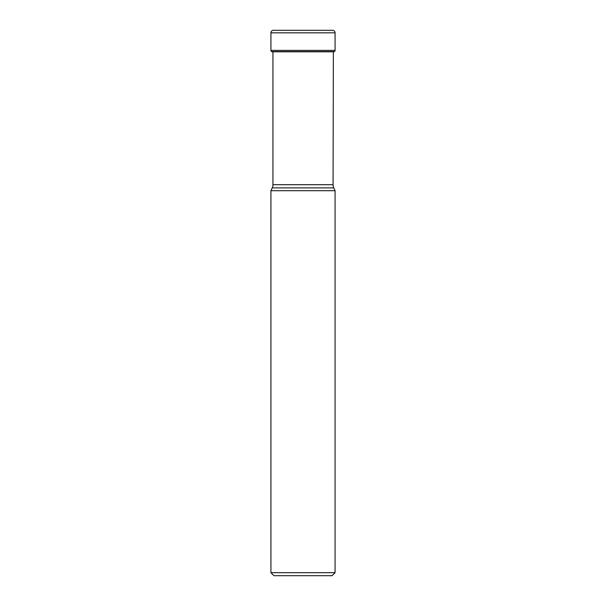<?xml version="1.0" encoding="UTF-8"?>
<svg xmlns="http://www.w3.org/2000/svg" width="606" height="606" viewBox="0 0 606 606"><rect width="100%" height="100%" fill="white"/><g stroke="black" fill="none" stroke-linecap="round" stroke-linejoin="round"><path stroke-width="0.91" d="M335.08 32.822L270.92 32.822L270.92 50.374A1.515 1.515 0 0 0 271.503 51.571L334.497 51.571A1.515 1.515 0 0 0 335.08 50.374L335.08 32.822A2.522 2.522 0 0 0 332.558 30.3L273.442 30.3A2.522 2.522 0 0 0 270.92 32.822A2.522 2.522 0 0 1 273.442 30.3L332.558 30.3M334.497 51.571L271.503 51.571A1.515 1.515 0 0 1 270.92 50.374L335.08 50.374M333.77 187.898L272.23 187.898L270.92 190.708L335.08 190.708L333.77 187.898A7.575 7.575 0 0 1 333.065 184.701L333.361 51.813A69.501 69.501 0 0 0 334.414 51.631L334.414 51.631M272.639 51.813A69.501 69.501 0 0 1 271.586 51.631A69.501 69.501 0 0 0 272.639 51.813L333.361 51.813M272.935 51.813L272.935 184.701L333.065 184.701M272.23 187.898A7.575 7.575 0 0 0 272.935 184.701M335.08 190.708L335.08 572.67L332.05 575.7L273.95 575.7L270.92 572.67L335.08 572.67M270.92 190.708L270.92 572.67M270.92 32.822L270.92 50.374"/></g></svg>
